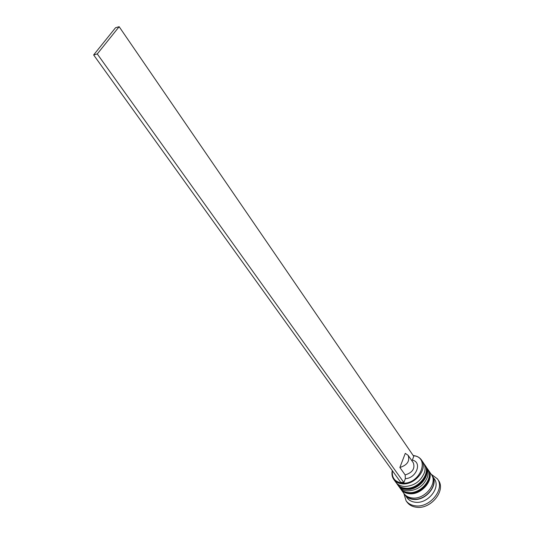 <?xml version="1.0" encoding="UTF-8"?>
<svg xmlns="http://www.w3.org/2000/svg" width="534" height="534" viewBox="0 0 534 534"><rect width="100%" height="100%" fill="white"/><g stroke="black" fill="none" stroke-linecap="round" stroke-linejoin="round"><path stroke-width="0.8" d="M392.417 470.748C391.622 477.776 394.826 481.888 402.042 483.076C419.844 485.246 431.018 457.071 413.303 455.696M413.176 455.509L413.323 455.522C416.947 455.936 419.677 457.444 421.52 460.048C428.355 468.719 414.751 485.526 402.082 483.811C398.444 483.444 395.687 482.008 393.812 479.492C392.043 476.955 391.529 473.972 392.27 470.541M393.812 479.492L395.707 482.115C397.59 484.632 400.34 486.074 403.978 486.447L404.565 486.487C414.117 486.007 420.745 481.361 424.443 472.537C425.531 468.779 425.164 465.508 423.342 462.724L421.52 460.048M397.803 485.012L398.851 486.454C400.727 488.97 403.484 490.426 407.108 490.806L407.936 490.859C417.248 490.319 423.736 485.766 427.407 477.196C428.568 473.351 428.221 470.007 426.352 467.15L425.351 465.681C432.193 474.366 418.696 491.113 406.067 489.358C402.436 488.977 399.686 487.529 397.803 485.012L397.51 484.578M431.772 475.187L434.255 478.764C441.104 487.489 427.854 504.076 415.312 502.234C411.714 501.826 408.971 500.358 407.082 497.835L404.565 494.284M431.138 474.185L437.373 478.818C445.256 488.884 429.977 508.014 415.519 505.845C411.394 505.364 408.243 503.682 406.074 500.785L403.837 493.343M425.044 465.254L425.351 465.681M428.041 469.66L428.348 470.08C435.19 478.784 421.78 495.472 409.178 493.69C405.56 493.303 402.81 491.847 400.927 489.324L400.634 488.89M428.348 470.08L431.312 474.446C438.16 483.157 424.83 499.797 412.255 497.982C408.65 497.581 405.9 496.119 404.018 493.596L400.927 489.324M432.3 475.887C439.142 484.605 425.838 501.226 413.276 499.403C409.671 499.003 406.928 497.541 405.046 495.011M437.373 478.818L438.341 480.246C446.224 490.319 430.978 509.429 416.533 507.247C412.408 506.766 409.258 505.077 407.088 502.18L406.074 500.785M411.634 460.401L412.335 460.134L413.757 456.356L119.149 26.7L97.275 53.947L403.884 482.549L405.353 478.651L405.152 474.933L399.873 467.477L405.286 453.353L408.15 455.355C410.005 461.089 407.242 465.127 399.873 467.477M412.335 460.134C422.474 461.97 416.48 478.304 405.353 478.651M403.884 482.549L400.7 482.275L93.637 54.942L97.275 53.947M408.15 455.355L413.336 462.858C415.205 468.598 412.482 472.623 405.152 474.933M119.149 26.7L115.531 27.755L93.637 54.942M423.889 463.632L424.55 464.5C431.385 473.184 417.868 489.938 405.233 488.196C401.601 487.822 398.851 486.374 396.969 483.857L397.176 484.144C399.058 486.661 401.808 488.109 405.439 488.49C418.075 490.232 431.592 473.478 424.75 464.794L424.65 464.647M397.076 483.998L397.176 484.144C399.132 486.754 401.955 488.27 405.66 488.69M426.9 468.051L427.554 468.912C434.396 477.61 420.959 494.317 408.35 492.535C404.732 492.154 401.982 490.699 400.099 488.183L400.306 488.463C402.189 490.986 404.939 492.441 408.557 492.829C421.166 494.604 434.596 477.903 427.754 469.206L427.654 469.059M400.2 488.323L400.306 488.463C402.329 491.113 405.146 492.635 408.77 493.029M432.38 476.488C438.461 485.239 425.438 500.925 413.363 499.183C410.039 498.816 407.442 497.521 405.58 495.292M424.55 464.5L424.75 464.794C431.659 473.625 418.729 490.279 406.007 488.723M396.382 482.943L396.969 483.857M427.554 468.912L427.754 469.206C434.663 478.05 421.8 494.658 409.111 493.056M399.512 487.275L400.099 488.183"/></g></svg>
